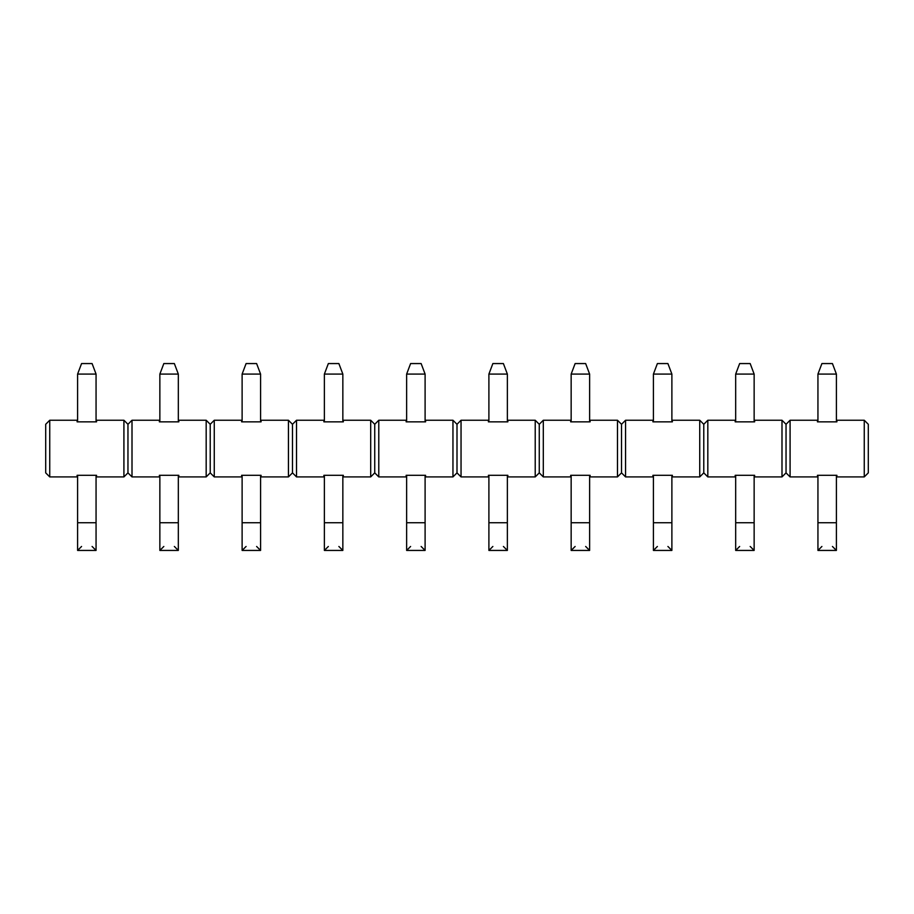 <?xml version="1.0" encoding="UTF-8"?>
<svg xmlns="http://www.w3.org/2000/svg" width="914" height="914" viewBox="0 0 914 914"><rect width="100%" height="100%" fill="white"/><g stroke="black" fill="none" stroke-linecap="round" stroke-linejoin="round"><path stroke-width="1.37" d="M821.903 363.566L832.437 363.566L821.903 363.566L817.939 374.089L821.903 363.566M836.401 374.089L832.437 363.566L836.401 374.089L817.939 374.089L836.401 374.089L836.401 421.857L836.401 374.089M817.939 374.089L817.939 421.857L817.939 374.089M817.939 475.303L817.939 522.739L836.401 522.739L836.401 475.303L836.401 550.434L836.401 522.739L817.939 522.739L817.939 475.303M817.939 550.434L817.939 522.739L817.939 550.434L836.401 550.434L817.939 550.434L821.903 546.469M832.437 546.469L836.401 550.434M739.643 363.566L750.177 363.566L739.643 363.566L735.679 374.089L739.643 363.566M754.141 374.089L750.177 363.566L754.141 374.089L735.679 374.089L754.141 374.089L754.141 421.857L754.141 374.089M735.679 374.089L735.679 421.857L735.679 374.089M735.679 475.303L735.679 522.739L754.141 522.739L754.141 475.303L754.141 550.434L754.141 522.739L735.679 522.739L735.679 475.303M735.679 550.434L735.679 522.739L735.679 550.434L754.141 550.434L735.679 550.434L739.643 546.469M750.177 546.469L754.141 550.434M657.383 363.566L667.917 363.566L657.383 363.566L653.419 374.089L657.383 363.566M671.881 374.089L667.917 363.566L671.881 374.089L653.419 374.089L671.881 374.089L671.881 421.857L671.881 374.089M653.419 374.089L653.419 421.857L653.419 374.089M653.419 475.303L653.419 522.739L671.881 522.739L671.881 475.303L671.881 550.434L671.881 522.739L653.419 522.739L653.419 475.303M653.419 550.434L653.419 522.739L653.419 550.434L671.881 550.434L653.419 550.434L657.383 546.469M667.917 546.469L671.881 550.434M575.123 363.566L585.657 363.566L575.123 363.566L571.159 374.089L575.123 363.566M589.621 374.089L585.657 363.566L589.621 374.089L571.159 374.089L589.621 374.089L589.621 421.857L589.621 374.089M571.159 374.089L571.159 421.857L571.159 374.089M571.159 475.303L571.159 522.739L589.621 522.739L589.621 475.303L589.621 550.434L589.621 522.739L571.159 522.739L571.159 475.303M571.159 550.434L571.159 522.739L571.159 550.434L589.621 550.434L571.159 550.434L575.123 546.469M585.657 546.469L589.621 550.434M492.863 363.566L503.397 363.566L492.863 363.566L488.899 374.089L492.863 363.566M507.361 374.089L503.397 363.566L507.361 374.089L488.899 374.089L507.361 374.089L507.361 421.857L507.361 374.089M488.899 374.089L488.899 421.857L488.899 374.089M488.899 475.303L488.899 522.739L507.361 522.739L507.361 475.303L507.361 550.434L507.361 522.739L488.899 522.739L488.899 475.303M488.899 550.434L488.899 522.739L488.899 550.434L507.361 550.434L488.899 550.434L492.863 546.469M503.397 546.469L507.361 550.434M410.603 363.566L421.137 363.566L410.603 363.566L406.639 374.089L410.603 363.566M425.101 374.089L421.137 363.566L425.101 374.089L406.639 374.089L425.101 374.089L425.101 421.857L425.101 374.089M406.639 374.089L406.639 421.857L406.639 374.089M406.639 475.303L406.639 522.739L425.101 522.739L425.101 475.303L425.101 550.434L425.101 522.739L406.639 522.739L406.639 475.303M406.639 550.434L406.639 522.739L406.639 550.434L425.101 550.434L406.639 550.434L410.603 546.469M421.137 546.469L425.101 550.434M328.343 363.566L338.877 363.566L328.343 363.566L324.379 374.089L328.343 363.566M342.841 374.089L338.877 363.566L342.841 374.089L324.379 374.089L342.841 374.089L342.841 421.857L342.841 374.089M324.379 374.089L324.379 421.857L324.379 374.089M324.379 475.303L324.379 522.739L342.841 522.739L342.841 475.303L342.841 550.434L342.841 522.739L324.379 522.739L324.379 475.303M324.379 550.434L324.379 522.739L324.379 550.434L342.841 550.434L324.379 550.434L328.343 546.469M338.877 546.469L342.841 550.434M246.083 363.566L256.617 363.566L246.083 363.566L242.119 374.089L246.083 363.566M260.581 374.089L256.617 363.566L260.581 374.089L242.119 374.089L260.581 374.089L260.581 421.857L260.581 374.089M242.119 374.089L242.119 421.857L242.119 374.089M242.119 475.303L242.119 522.739L260.581 522.739L260.581 475.303L260.581 550.434L260.581 522.739L242.119 522.739L242.119 475.303M242.119 550.434L242.119 522.739L242.119 550.434L260.581 550.434L242.119 550.434L246.083 546.469M256.617 546.469L260.581 550.434M163.823 363.566L174.357 363.566L163.823 363.566L159.859 374.089L163.823 363.566M178.321 374.089L174.357 363.566L178.321 374.089L159.859 374.089L178.321 374.089L178.321 421.857L178.321 374.089M159.859 374.089L159.859 421.857L159.859 374.089M159.859 475.303L159.859 522.739L178.321 522.739L178.321 475.303L178.321 550.434L178.321 522.739L159.859 522.739L159.859 475.303M159.859 550.434L159.859 522.739L159.859 550.434L178.321 550.434L159.859 550.434L163.823 546.469M174.357 546.469L178.321 550.434M81.563 363.566L92.097 363.566L81.563 363.566L77.599 374.089L81.563 363.566M96.061 374.089L92.097 363.566L96.061 374.089L77.599 374.089L96.061 374.089L96.061 421.857L96.061 374.089M77.599 374.089L77.599 421.857L77.599 374.089M77.599 475.303L77.599 522.739L96.061 522.739L96.061 475.303L96.061 550.434L96.061 522.739L77.599 522.739L77.599 475.303M77.599 550.434L77.599 522.739L77.599 550.434L96.061 550.434L77.599 550.434L81.563 546.469M92.097 546.469L96.061 550.434M123.916 476.914L96.541 476.914L96.541 475.303L96.541 476.914L123.916 476.914L127.96 472.869L123.916 476.914L123.916 420.246L123.916 476.914M77.119 476.914L49.744 476.914L77.119 476.914L77.119 475.303L96.541 475.303L77.119 475.303L77.119 476.914M132.004 476.914L127.96 472.869L132.004 476.914L159.379 476.914L132.004 476.914L132.004 420.246L132.004 476.914M178.801 476.914L178.801 475.303L159.379 475.303L159.379 476.914L159.379 475.303L178.801 475.303L178.801 476.914L206.176 476.914L178.801 476.914M159.379 420.246L132.004 420.246L159.379 420.246L159.379 421.857L159.379 420.246M206.176 476.914L206.176 420.246L178.801 420.246L178.801 421.857L159.379 421.857L178.801 421.857L178.801 420.246L206.176 420.246L206.176 476.914L210.22 472.869L214.264 476.914L210.22 472.869L210.22 424.29L214.264 420.246L214.264 476.914L241.639 476.914L214.264 476.914L214.264 420.246L241.639 420.246L214.264 420.246L210.22 424.29L210.22 472.869L206.176 476.914M127.96 424.29L132.004 420.246L127.96 424.29L127.96 472.869L127.96 424.29L123.916 420.246L96.541 420.246L96.541 421.857L77.119 421.857L77.119 420.246L49.744 420.246L49.744 476.914L49.744 420.246L77.119 420.246L77.119 421.857L96.541 421.857L96.541 420.246L123.916 420.246L127.96 424.29M45.7 424.29L49.744 420.246L45.7 424.29L45.7 472.869L49.744 476.914L45.7 472.869L45.7 424.29M261.061 476.914L261.061 475.303L241.639 475.303L241.639 476.914L241.639 475.303L261.061 475.303L261.061 476.914L288.436 476.914L261.061 476.914M288.436 476.914L288.436 420.246L261.061 420.246L261.061 421.857L241.639 421.857L241.639 420.246L241.639 421.857L261.061 421.857L261.061 420.246L288.436 420.246L288.436 476.914L292.48 472.869L296.524 476.914L292.48 472.869L292.48 424.29L296.524 420.246L296.524 476.914L323.899 476.914L296.524 476.914L296.524 420.246L323.899 420.246L296.524 420.246L292.48 424.29L292.48 472.869L288.436 476.914M210.22 424.29L206.176 420.246L210.22 424.29M343.321 476.914L343.321 475.303L323.899 475.303L323.899 476.914L323.899 475.303L343.321 475.303L343.321 476.914L370.696 476.914L343.321 476.914M370.696 476.914L370.696 420.246L343.321 420.246L343.321 421.857L323.899 421.857L323.899 420.246L323.899 421.857L343.321 421.857L343.321 420.246L370.696 420.246L370.696 476.914L374.74 472.869L378.784 476.914L374.74 472.869L374.74 424.29L378.784 420.246L378.784 476.914L406.159 476.914L378.784 476.914L378.784 420.246L406.159 420.246L378.784 420.246L374.74 424.29L374.74 472.869L370.696 476.914M292.48 424.29L288.436 420.246L292.48 424.29M425.581 476.914L425.581 475.303L406.159 475.303L406.159 476.914L406.159 475.303L425.581 475.303L425.581 476.914L452.956 476.914L425.581 476.914M452.956 476.914L452.956 420.246L425.581 420.246L425.581 421.857L406.159 421.857L406.159 420.246L406.159 421.857L425.581 421.857L425.581 420.246L452.956 420.246L452.956 476.914L457 472.869L461.044 476.914L457 472.869L457 424.29L461.044 420.246L461.044 476.914L488.419 476.914L461.044 476.914L461.044 420.246L488.419 420.246L461.044 420.246L457 424.29L457 472.869L452.956 476.914M374.74 424.29L370.696 420.246L374.74 424.29M507.841 476.914L507.841 475.303L488.419 475.303L488.419 476.914L488.419 475.303L507.841 475.303L507.841 476.914L535.216 476.914L507.841 476.914M535.216 476.914L535.216 420.246L507.841 420.246L507.841 421.857L488.419 421.857L488.419 420.246L488.419 421.857L507.841 421.857L507.841 420.246L535.216 420.246L535.216 476.914L539.26 472.869L543.304 476.914L539.26 472.869L539.26 424.29L543.304 420.246L543.304 476.914L570.679 476.914L543.304 476.914L543.304 420.246L570.679 420.246L543.304 420.246L539.26 424.29L539.26 472.869L535.216 476.914M457 424.29L452.956 420.246L457 424.29M590.101 476.914L590.101 475.303L570.679 475.303L570.679 476.914L570.679 475.303L590.101 475.303L590.101 476.914L617.476 476.914L590.101 476.914M617.476 476.914L617.476 420.246L590.101 420.246L590.101 421.857L570.679 421.857L570.679 420.246L570.679 421.857L590.101 421.857L590.101 420.246L617.476 420.246L617.476 476.914L621.52 472.869L625.564 476.914L621.52 472.869L621.52 424.29L625.564 420.246L625.564 476.914L652.939 476.914L625.564 476.914L625.564 420.246L652.939 420.246L625.564 420.246L621.52 424.29L621.52 472.869L617.476 476.914M539.26 424.29L535.216 420.246L539.26 424.29M672.361 476.914L672.361 475.303L652.939 475.303L652.939 476.914L652.939 475.303L672.361 475.303L672.361 476.914L699.736 476.914L672.361 476.914M699.736 476.914L699.736 420.246L672.361 420.246L672.361 421.857L652.939 421.857L652.939 420.246L652.939 421.857L672.361 421.857L672.361 420.246L699.736 420.246L699.736 476.914L703.78 472.869L707.824 476.914L703.78 472.869L703.78 424.29L707.824 420.246L707.824 476.914L735.199 476.914L707.824 476.914L707.824 420.246L735.199 420.246L707.824 420.246L703.78 424.29L703.78 472.869L699.736 476.914M621.52 424.29L617.476 420.246L621.52 424.29M754.621 476.914L754.621 475.303L735.199 475.303L735.199 476.914L735.199 475.303L754.621 475.303L754.621 476.914L781.996 476.914L754.621 476.914M781.996 476.914L781.996 420.246L754.621 420.246L754.621 421.857L735.199 421.857L735.199 420.246L735.199 421.857L754.621 421.857L754.621 420.246L781.996 420.246L781.996 476.914L786.04 472.869L790.084 476.914L786.04 472.869L786.04 424.29L790.084 420.246L790.084 476.914L817.459 476.914L790.084 476.914L790.084 420.246L817.459 420.246L790.084 420.246L786.04 424.29L786.04 472.869L781.996 476.914M703.78 424.29L699.736 420.246L703.78 424.29M836.881 476.914L836.881 475.303L817.459 475.303L817.459 476.914L817.459 475.303L836.881 475.303L836.881 476.914L864.256 476.914L836.881 476.914M864.256 476.914L864.256 420.246L836.881 420.246L836.881 421.857L817.459 421.857L817.459 420.246L817.459 421.857L836.881 421.857L836.881 420.246L864.256 420.246L864.256 476.914L868.3 472.869L868.3 424.29L864.256 420.246L868.3 424.29L868.3 472.869L864.256 476.914M786.04 424.29L781.996 420.246L786.04 424.29"/></g></svg>
